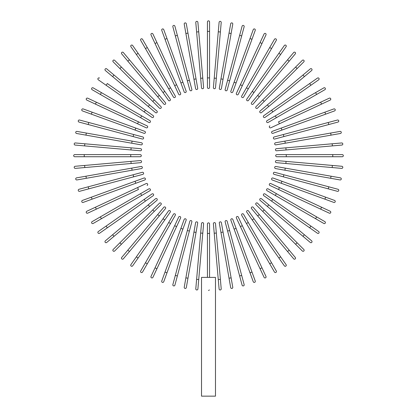 <?xml version="1.0" encoding="UTF-8"?>
<svg xmlns="http://www.w3.org/2000/svg" width="417" height="417" viewBox="0 0 417 417"><rect width="100%" height="100%" fill="white"/><g stroke="black" fill="none" stroke-linecap="round" stroke-linejoin="round"><path stroke-width="0.63" d="M209.558 21.908L209.558 87.414A1.058 1.058 0 0 1 208.5 88.472A1.058 1.058 0 0 1 207.442 87.414L207.442 21.908A1.058 1.058 0 0 1 208.5 20.85A1.058 1.058 0 0 1 209.558 21.908M197.893 22.325A1.058 1.058 0 0 0 196.751 21.361A1.058 1.058 0 0 0 195.787 22.508A1.058 1.058 0 0 1 196.751 21.361A1.058 1.058 0 0 1 197.893 22.325L198.721 31.796L197.893 22.325A1.058 1.058 0 0 0 196.751 21.361A1.058 1.058 0 0 0 195.787 22.508L196.615 31.979L198.721 31.796L203.605 87.58A1.058 1.058 0 0 1 202.641 88.727A1.058 1.058 0 0 1 201.5 87.768L196.615 31.979M201.5 87.768A1.058 1.058 0 0 0 202.641 88.727A1.058 1.058 0 0 0 203.605 87.58A1.058 1.058 0 0 1 202.641 88.727A1.058 1.058 0 0 1 201.5 87.768M187.963 33.12L186.31 23.753A1.058 1.058 0 0 0 185.091 22.899A1.058 1.058 0 0 0 184.231 24.123L185.883 33.485L187.963 33.12L197.689 88.268A1.058 1.058 0 0 1 196.829 89.493A1.058 1.058 0 0 1 195.609 88.633L185.883 33.485M195.609 88.633A1.058 1.058 0 0 0 196.829 89.493A1.058 1.058 0 0 0 197.689 88.268A1.058 1.058 0 0 1 196.829 89.493A1.058 1.058 0 0 1 195.609 88.633M174.9 26.193A1.058 1.058 0 0 0 173.608 25.442A1.058 1.058 0 0 0 172.857 26.74L175.322 35.925L177.361 35.377L174.9 26.193L191.856 89.467L189.391 80.283L187.353 80.83L175.322 35.925M189.813 90.015L187.353 80.83L189.813 90.015A1.058 1.058 0 0 0 191.106 90.76A1.058 1.058 0 0 0 191.856 89.467M163.745 29.612A1.058 1.058 0 0 0 162.39 28.982A1.058 1.058 0 0 0 161.76 30.337A1.058 1.058 0 0 1 162.39 28.982A1.058 1.058 0 0 1 163.745 29.612L166.993 38.546L163.745 29.612A1.058 1.058 0 0 0 162.39 28.982A1.058 1.058 0 0 0 161.76 30.337L165.012 39.271L166.993 38.546L186.149 91.172A1.058 1.058 0 0 1 185.518 92.522A1.058 1.058 0 0 1 184.163 91.891L165.012 39.271M182.896 82.232L180.91 82.957L184.163 91.891M152.924 33.991L156.943 42.612L152.924 33.991A1.058 1.058 0 0 0 151.522 33.48A1.058 1.058 0 0 0 151.011 34.887L155.03 43.504L151.011 34.887M180.613 93.361L176.594 84.745L180.613 93.361A1.058 1.058 0 0 1 180.102 94.768A1.058 1.058 0 0 1 178.695 94.258L155.03 43.504L156.943 42.612L176.594 84.745L174.676 85.636L178.695 94.258A1.058 1.058 0 0 0 180.102 94.768A1.058 1.058 0 0 0 180.613 93.361A1.058 1.058 0 0 1 180.102 94.768A1.058 1.058 0 0 1 178.695 94.258M175.286 96.03L170.532 87.794L175.286 96.03A1.058 1.058 0 0 1 174.9 97.474A1.058 1.058 0 0 1 173.456 97.088L145.46 48.591L147.29 47.533L142.531 39.297A1.058 1.058 0 0 0 141.092 38.911A1.058 1.058 0 0 0 140.701 40.355L145.46 48.591L140.701 40.355M147.29 47.533L170.532 87.794L168.703 88.852M132.642 45.489L138.095 53.282L132.642 45.489A1.058 1.058 0 0 0 131.173 45.234A1.058 1.058 0 0 0 130.912 46.704L136.364 54.491L130.912 46.704M164.762 91.365L170.214 99.152A1.058 1.058 0 0 1 169.959 100.622A1.058 1.058 0 0 1 168.484 100.367L136.364 54.491L138.095 53.282L164.762 91.365L163.031 92.574M123.328 52.521A1.058 1.058 0 0 0 121.837 52.391A1.058 1.058 0 0 0 121.707 53.882L127.821 61.163L129.442 59.808L123.328 52.521L165.434 102.707L159.325 95.42L157.704 96.78L127.821 61.163M165.434 102.707A1.058 1.058 0 0 1 165.304 104.193A1.058 1.058 0 0 1 163.818 104.062L157.704 96.78M114.659 60.34A1.058 1.058 0 0 0 113.169 60.34A1.058 1.058 0 0 0 113.169 61.831A1.058 1.058 0 0 1 113.169 60.34A1.058 1.058 0 0 1 114.659 60.34L121.383 67.064L114.659 60.34A1.058 1.058 0 0 0 113.169 60.34A1.058 1.058 0 0 0 113.169 61.831L119.893 68.555L121.383 67.064L154.259 99.934L160.983 106.658L154.259 99.934L152.763 101.43L119.893 68.555M159.487 108.154L152.763 101.43L159.487 108.154A1.058 1.058 0 0 0 160.983 108.154A1.058 1.058 0 0 0 160.983 106.658M106.71 68.878L113.992 74.992L106.71 68.878A1.058 1.058 0 0 0 105.22 69.008A1.058 1.058 0 0 0 105.35 70.499L112.637 76.608L105.35 70.499M156.891 110.99A1.058 1.058 0 0 1 157.021 112.475A1.058 1.058 0 0 1 155.536 112.606A1.058 1.058 0 0 0 157.021 112.475A1.058 1.058 0 0 0 156.891 110.99L149.609 104.875L156.891 110.99A1.058 1.058 0 0 1 157.021 112.475A1.058 1.058 0 0 1 155.536 112.606L112.637 76.608L113.992 74.992L149.609 104.875L148.249 106.491M99.533 78.083A1.058 1.058 0 0 0 98.063 78.339A1.058 1.058 0 0 0 98.323 79.814L106.111 85.266L107.32 83.536L153.195 115.655L145.403 110.203L144.193 111.933L106.111 85.266M151.981 117.385L144.193 111.933L151.981 117.385A1.058 1.058 0 0 0 153.456 117.125A1.058 1.058 0 0 0 153.195 115.655M101.42 92.626L149.917 120.628A1.058 1.058 0 0 1 150.302 122.072A1.058 1.058 0 0 1 148.859 122.457L100.361 94.456L101.42 92.626L93.184 87.872A1.058 1.058 0 0 0 91.74 88.258A1.058 1.058 0 0 0 92.131 89.702L100.361 94.456L92.131 89.702M148.859 122.457A1.058 1.058 0 0 0 150.302 122.072A1.058 1.058 0 0 0 149.917 120.628A1.058 1.058 0 0 1 150.302 122.072A1.058 1.058 0 0 1 148.859 122.457M87.716 98.183A1.058 1.058 0 0 0 86.309 98.693A1.058 1.058 0 0 0 86.825 100.096A1.058 1.058 0 0 1 86.309 98.693A1.058 1.058 0 0 1 87.716 98.183L96.332 102.201L87.716 98.183A1.058 1.058 0 0 0 86.309 98.693A1.058 1.058 0 0 0 86.825 100.096L137.574 123.766L95.441 104.114L96.332 102.201L138.47 121.847L147.086 125.866L138.47 121.847L137.574 123.766L146.195 127.784L137.574 123.766M146.195 127.784A1.058 1.058 0 0 0 147.597 127.274A1.058 1.058 0 0 0 147.086 125.866A1.058 1.058 0 0 1 147.597 127.274A1.058 1.058 0 0 1 146.195 127.784A1.058 1.058 0 0 0 147.597 127.274A1.058 1.058 0 0 0 147.086 125.866M92.1 112.178L83.165 108.926A1.058 1.058 0 0 0 81.81 109.562A1.058 1.058 0 0 0 82.441 110.912L91.375 114.164L92.1 112.178L135.786 128.082L144.72 131.334L135.786 128.082L135.061 130.068L91.375 114.164M144.72 131.334A1.058 1.058 0 0 1 145.356 132.689A1.058 1.058 0 0 1 144.001 133.32A1.058 1.058 0 0 0 145.356 132.689A1.058 1.058 0 0 0 144.72 131.334A1.058 1.058 0 0 1 145.356 132.689A1.058 1.058 0 0 1 144.001 133.32L135.061 130.068M88.753 122.489L142.843 136.984L133.659 134.524L133.112 136.562L142.296 139.028L88.206 124.532L88.753 122.489L79.569 120.028A1.058 1.058 0 0 0 78.271 120.779A1.058 1.058 0 0 0 79.021 122.072L88.206 124.532L79.021 122.072M142.296 139.028A1.058 1.058 0 0 0 143.589 138.277A1.058 1.058 0 0 0 142.843 136.984M76.952 131.402A1.058 1.058 0 0 0 75.727 132.257A1.058 1.058 0 0 0 76.587 133.482L85.949 135.134L86.319 133.054L76.952 131.402L141.467 142.776L132.1 141.128L131.736 143.208L85.949 135.134M141.467 142.776A1.058 1.058 0 0 1 142.322 144.001A1.058 1.058 0 0 1 141.097 144.861A1.058 1.058 0 0 0 142.322 144.001A1.058 1.058 0 0 0 141.467 142.776A1.058 1.058 0 0 1 142.322 144.001A1.058 1.058 0 0 1 141.097 144.861L131.736 143.208M75.336 142.958A1.058 1.058 0 0 0 74.195 143.922A1.058 1.058 0 0 0 75.154 145.064A1.058 1.058 0 0 1 74.195 143.922A1.058 1.058 0 0 1 75.336 142.958L140.597 148.671L131.126 147.842L130.938 149.948L75.154 145.064A1.058 1.058 0 0 1 74.195 143.922A1.058 1.058 0 0 1 75.336 142.958M140.597 148.671A1.058 1.058 0 0 1 141.556 149.812A1.058 1.058 0 0 1 140.414 150.777A1.058 1.058 0 0 0 141.556 149.812A1.058 1.058 0 0 0 140.597 148.671A1.058 1.058 0 0 1 141.556 149.812A1.058 1.058 0 0 1 140.414 150.777L130.938 149.948M84.244 154.613L74.737 154.613A1.058 1.058 0 0 0 73.679 155.671A1.058 1.058 0 0 0 74.737 156.729L84.244 156.729L84.244 154.613L140.242 154.613L130.735 154.613L130.735 156.729L84.244 156.729M140.242 156.729L130.735 156.729L140.242 156.729A1.058 1.058 0 0 0 141.3 155.671A1.058 1.058 0 0 0 140.242 154.613M75.154 166.279A1.058 1.058 0 0 0 74.195 167.42A1.058 1.058 0 0 0 75.336 168.379A1.058 1.058 0 0 1 74.195 167.42A1.058 1.058 0 0 1 75.154 166.279L84.625 165.45L75.154 166.279A1.058 1.058 0 0 0 74.195 167.42A1.058 1.058 0 0 0 75.336 168.379L84.813 167.551L84.625 165.45L140.414 160.566A1.058 1.058 0 0 1 141.556 161.525A1.058 1.058 0 0 1 140.597 162.672L84.813 167.551M130.938 161.395L131.126 163.5L140.597 162.672A1.058 1.058 0 0 0 141.556 161.525A1.058 1.058 0 0 0 140.414 160.566A1.058 1.058 0 0 1 141.556 161.525A1.058 1.058 0 0 1 140.597 162.672M85.949 176.209L76.587 177.856A1.058 1.058 0 0 0 75.727 179.081A1.058 1.058 0 0 0 76.952 179.941L86.319 178.288L85.949 176.209L141.097 166.482A1.058 1.058 0 0 1 142.322 167.342A1.058 1.058 0 0 1 141.467 168.562L86.319 178.288M141.467 168.562A1.058 1.058 0 0 0 142.322 167.342A1.058 1.058 0 0 0 141.097 166.482A1.058 1.058 0 0 1 142.322 167.342A1.058 1.058 0 0 1 141.467 168.562M79.021 189.271L88.206 186.811L79.021 189.271A1.058 1.058 0 0 0 78.271 190.564A1.058 1.058 0 0 0 79.569 191.314L88.753 188.849L79.569 191.314M142.296 172.315L133.112 174.775L142.296 172.315A1.058 1.058 0 0 1 143.589 173.065A1.058 1.058 0 0 1 142.843 174.358L88.753 188.849L88.206 186.811L133.112 174.775L133.659 176.818L142.843 174.358M82.441 200.426A1.058 1.058 0 0 0 81.81 201.781A1.058 1.058 0 0 0 83.165 202.412A1.058 1.058 0 0 1 81.81 201.781A1.058 1.058 0 0 1 82.441 200.426L91.375 197.173L82.441 200.426A1.058 1.058 0 0 0 81.81 201.781A1.058 1.058 0 0 0 83.165 202.412L92.1 199.159L91.375 197.173L144.001 178.023A1.058 1.058 0 0 1 145.356 178.653A1.058 1.058 0 0 1 144.72 180.008L92.1 199.159M135.061 181.275L135.786 183.261L144.72 180.008M95.441 207.223L146.195 183.558L137.574 187.577L138.47 189.495L96.332 209.141L95.441 207.223L86.825 211.242A1.058 1.058 0 0 0 86.309 212.649A1.058 1.058 0 0 0 87.716 213.16L96.332 209.141L87.716 213.16M147.086 185.476A1.058 1.058 0 0 0 147.597 184.069A1.058 1.058 0 0 0 146.195 183.558A1.058 1.058 0 0 1 147.597 184.069A1.058 1.058 0 0 1 147.086 185.476A1.058 1.058 0 0 0 147.597 184.069A1.058 1.058 0 0 0 146.195 183.558M93.184 223.465A1.058 1.058 0 0 1 91.74 223.079A1.058 1.058 0 0 1 92.131 221.635A1.058 1.058 0 0 0 91.74 223.079A1.058 1.058 0 0 0 93.184 223.465L101.42 218.711L93.184 223.465A1.058 1.058 0 0 1 91.74 223.079A1.058 1.058 0 0 1 92.131 221.635L148.859 188.885L140.623 193.639L141.681 195.469L101.42 218.711L100.361 216.882M148.859 188.885A1.058 1.058 0 0 1 150.302 189.271A1.058 1.058 0 0 1 149.917 190.715L141.681 195.469M151.981 193.957L144.193 199.409L151.981 193.957A1.058 1.058 0 0 1 153.456 194.213A1.058 1.058 0 0 1 153.195 195.688L107.32 227.807L106.111 226.077L98.323 231.529A1.058 1.058 0 0 0 98.063 232.999A1.058 1.058 0 0 0 99.533 233.259L107.32 227.807L99.533 233.259M106.111 226.077L144.193 199.409L145.403 201.14M105.35 240.844L112.637 234.729L105.35 240.844A1.058 1.058 0 0 0 105.22 242.329A1.058 1.058 0 0 0 106.71 242.459L113.992 236.35L106.71 242.459M155.536 198.737L148.249 204.846L155.536 198.737A1.058 1.058 0 0 1 157.021 198.867A1.058 1.058 0 0 1 156.891 200.353L113.992 236.35L112.637 234.729L148.249 204.846L149.609 206.467M113.169 249.507A1.058 1.058 0 0 0 113.169 251.003A1.058 1.058 0 0 0 114.659 251.003A1.058 1.058 0 0 1 113.169 251.003A1.058 1.058 0 0 1 113.169 249.507L119.893 242.783L113.169 249.507A1.058 1.058 0 0 0 113.169 251.003A1.058 1.058 0 0 0 114.659 251.003L121.383 244.279L119.893 242.783L159.487 203.188L152.763 209.913L154.259 211.403L121.383 244.279M160.983 204.679L154.259 211.403L160.983 204.679A1.058 1.058 0 0 0 160.983 203.188A1.058 1.058 0 0 0 159.487 203.188M121.707 257.461L127.821 250.174L121.707 257.461A1.058 1.058 0 0 0 121.837 258.952A1.058 1.058 0 0 0 123.328 258.821L129.442 251.534L123.328 258.821M163.818 207.28A1.058 1.058 0 0 1 165.304 207.15A1.058 1.058 0 0 1 165.434 208.636A1.058 1.058 0 0 0 165.304 207.15A1.058 1.058 0 0 0 163.818 207.28L157.704 214.562L163.818 207.28A1.058 1.058 0 0 1 165.304 207.15A1.058 1.058 0 0 1 165.434 208.636L129.442 251.534L127.821 250.174L157.704 214.562L159.325 215.923M130.912 264.639L136.364 256.846L130.912 264.639A1.058 1.058 0 0 0 131.173 266.109A1.058 1.058 0 0 0 132.642 265.848L138.095 258.06L132.642 265.848M168.484 210.976L163.031 218.763L168.484 210.976A1.058 1.058 0 0 1 169.959 210.715A1.058 1.058 0 0 1 170.214 212.19L138.095 258.06L136.364 256.846L163.031 218.763L164.762 219.978L170.214 212.19M140.701 270.987A1.058 1.058 0 0 0 141.092 272.426A1.058 1.058 0 0 0 142.531 272.04L147.29 263.805L145.46 262.752L140.701 270.987L173.456 214.255A1.058 1.058 0 0 1 174.9 213.869A1.058 1.058 0 0 1 175.286 215.308L147.29 263.805M175.286 215.308A1.058 1.058 0 0 0 174.9 213.869A1.058 1.058 0 0 0 173.456 214.255A1.058 1.058 0 0 1 174.9 213.869A1.058 1.058 0 0 1 175.286 215.308M151.011 276.455A1.058 1.058 0 0 0 151.522 277.858A1.058 1.058 0 0 0 152.924 277.347L156.943 268.73L152.924 277.347A1.058 1.058 0 0 1 151.522 277.858A1.058 1.058 0 0 1 151.011 276.455L155.03 267.839L151.011 276.455A1.058 1.058 0 0 0 151.522 277.858A1.058 1.058 0 0 0 152.924 277.347M178.695 217.085L174.676 225.701L178.695 217.085A1.058 1.058 0 0 1 180.102 216.574A1.058 1.058 0 0 1 180.613 217.976L156.943 268.73L180.613 217.976A1.058 1.058 0 0 0 180.102 216.574A1.058 1.058 0 0 0 178.695 217.085A1.058 1.058 0 0 1 180.102 216.574A1.058 1.058 0 0 1 180.613 217.976M156.943 268.73L155.03 267.839L174.676 225.701L176.594 226.598M165.012 272.072L184.163 219.446L180.91 228.386L182.896 229.105L186.149 220.171L166.993 272.791L165.012 272.072L161.76 281.006A1.058 1.058 0 0 0 162.39 282.361A1.058 1.058 0 0 0 163.745 281.73L166.993 272.791L163.745 281.73M186.149 220.171A1.058 1.058 0 0 0 185.518 218.816A1.058 1.058 0 0 0 184.163 219.446A1.058 1.058 0 0 1 185.518 218.816A1.058 1.058 0 0 1 186.149 220.171A1.058 1.058 0 0 0 185.518 218.816A1.058 1.058 0 0 0 184.163 219.446M175.322 275.418L189.813 221.328L187.353 230.512L189.391 231.06L191.856 221.875L177.361 275.965L175.322 275.418L172.857 284.603A1.058 1.058 0 0 0 173.608 285.895A1.058 1.058 0 0 0 174.9 285.15L177.361 275.965L174.9 285.15M191.856 221.875A1.058 1.058 0 0 0 191.106 220.577A1.058 1.058 0 0 0 189.813 221.328M184.231 287.219L185.883 277.852L184.231 287.219A1.058 1.058 0 0 0 185.091 288.444A1.058 1.058 0 0 0 186.31 287.584L187.963 278.222L186.31 287.584M195.609 222.704L193.957 232.071L195.609 222.704A1.058 1.058 0 0 1 196.829 221.849A1.058 1.058 0 0 1 197.689 223.074L187.963 278.222L185.883 277.852L193.957 232.071L196.037 232.436L197.689 223.074A1.058 1.058 0 0 0 196.829 221.849A1.058 1.058 0 0 0 195.609 222.704A1.058 1.058 0 0 1 196.829 221.849A1.058 1.058 0 0 1 197.689 223.074M197.893 289.017A1.058 1.058 0 0 1 196.751 289.977A1.058 1.058 0 0 1 195.787 288.835A1.058 1.058 0 0 0 196.751 289.977A1.058 1.058 0 0 0 197.893 289.017L198.721 279.546L197.893 289.017A1.058 1.058 0 0 1 196.751 289.977A1.058 1.058 0 0 1 195.787 288.835L201.5 223.575A1.058 1.058 0 0 1 202.641 222.615A1.058 1.058 0 0 1 203.605 223.757L198.721 279.546L196.615 279.359M203.605 223.757A1.058 1.058 0 0 0 202.641 222.615A1.058 1.058 0 0 0 201.5 223.575A1.058 1.058 0 0 1 202.641 222.615A1.058 1.058 0 0 1 203.605 223.757M209.417 289.956L208.5 290.493M207.442 277.388L207.442 223.924A1.058 1.058 0 0 1 208.5 222.871A1.058 1.058 0 0 1 209.558 223.924L209.558 277.388M215.474 277.388L201.526 277.388L201.526 396.15L215.474 396.15L215.474 277.388M219.107 289.017A1.058 1.058 0 0 0 220.249 289.977A1.058 1.058 0 0 0 221.213 288.835L220.385 279.359L221.213 288.835A1.058 1.058 0 0 1 220.249 289.977A1.058 1.058 0 0 1 219.107 289.017L218.279 279.546L219.107 289.017A1.058 1.058 0 0 0 220.249 289.977A1.058 1.058 0 0 0 221.213 288.835M213.395 223.757A1.058 1.058 0 0 1 214.359 222.615A1.058 1.058 0 0 1 215.5 223.575A1.058 1.058 0 0 0 214.359 222.615A1.058 1.058 0 0 0 213.395 223.757L214.223 233.233L213.395 223.757A1.058 1.058 0 0 1 214.359 222.615A1.058 1.058 0 0 1 215.5 223.575L220.385 279.359L218.279 279.546L214.223 233.233L216.329 233.046M229.037 278.222L230.69 287.584A1.058 1.058 0 0 0 231.909 288.444A1.058 1.058 0 0 0 232.769 287.219L231.117 277.852L229.037 278.222L219.311 223.074A1.058 1.058 0 0 1 220.171 221.849A1.058 1.058 0 0 1 221.391 222.704L231.117 277.852M221.391 222.704A1.058 1.058 0 0 0 220.171 221.849A1.058 1.058 0 0 0 219.311 223.074A1.058 1.058 0 0 1 220.171 221.849A1.058 1.058 0 0 1 221.391 222.704M242.1 285.15A1.058 1.058 0 0 0 243.392 285.895A1.058 1.058 0 0 0 244.143 284.603L241.678 275.418L239.639 275.965L242.1 285.15L225.144 221.875L227.609 231.06L229.647 230.512L241.678 275.418M227.187 221.328L229.647 230.512L227.187 221.328A1.058 1.058 0 0 0 225.894 220.577A1.058 1.058 0 0 0 225.144 221.875M253.255 281.73A1.058 1.058 0 0 0 254.61 282.361A1.058 1.058 0 0 0 255.24 281.006A1.058 1.058 0 0 1 254.61 282.361A1.058 1.058 0 0 1 253.255 281.73L250.007 272.791L253.255 281.73A1.058 1.058 0 0 0 254.61 282.361A1.058 1.058 0 0 0 255.24 281.006L251.988 272.072L250.007 272.791L230.851 220.171A1.058 1.058 0 0 1 231.482 218.816A1.058 1.058 0 0 1 232.837 219.446L251.988 272.072M234.104 229.105L236.09 228.386L232.837 219.446M264.076 277.347L260.057 268.73L264.076 277.347A1.058 1.058 0 0 0 265.478 277.858A1.058 1.058 0 0 0 265.989 276.455L261.97 267.839L265.989 276.455M236.387 217.976L240.406 226.598L236.387 217.976A1.058 1.058 0 0 1 236.898 216.574A1.058 1.058 0 0 1 238.305 217.085L261.97 267.839L260.057 268.73L240.406 226.598L242.324 225.701L238.305 217.085A1.058 1.058 0 0 0 236.898 216.574A1.058 1.058 0 0 0 236.387 217.976A1.058 1.058 0 0 1 236.898 216.574A1.058 1.058 0 0 1 238.305 217.085M274.469 272.04A1.058 1.058 0 0 0 275.908 272.426A1.058 1.058 0 0 0 276.299 270.987A1.058 1.058 0 0 1 275.908 272.426A1.058 1.058 0 0 1 274.469 272.04L241.714 215.308L246.468 223.543L248.297 222.49L276.299 270.987A1.058 1.058 0 0 1 275.908 272.426A1.058 1.058 0 0 1 274.469 272.04M241.714 215.308A1.058 1.058 0 0 1 242.1 213.869A1.058 1.058 0 0 1 243.544 214.255L248.297 222.49M278.905 258.06L246.786 212.19A1.058 1.058 0 0 1 247.041 210.715A1.058 1.058 0 0 1 248.516 210.976L280.636 256.846L278.905 258.06L284.358 265.848A1.058 1.058 0 0 0 285.827 266.109A1.058 1.058 0 0 0 286.088 264.639L280.636 256.846L286.088 264.639M293.672 258.821L287.558 251.534L293.672 258.821A1.058 1.058 0 0 0 295.163 258.952A1.058 1.058 0 0 0 295.293 257.461L289.179 250.174L295.293 257.461M251.566 208.636L257.675 215.923L251.566 208.636A1.058 1.058 0 0 1 251.696 207.15A1.058 1.058 0 0 1 253.182 207.28L289.179 250.174L259.296 214.562L257.675 215.923L287.558 251.534L289.179 250.174M302.341 251.003A1.058 1.058 0 0 0 303.831 251.003A1.058 1.058 0 0 0 303.831 249.507A1.058 1.058 0 0 1 303.831 251.003A1.058 1.058 0 0 1 302.341 251.003L256.017 204.679L262.741 211.403L264.237 209.913L303.831 249.507A1.058 1.058 0 0 1 303.831 251.003A1.058 1.058 0 0 1 302.341 251.003M257.513 203.188L264.237 209.913L257.513 203.188A1.058 1.058 0 0 0 256.017 203.188A1.058 1.058 0 0 0 256.017 204.679M310.29 242.459A1.058 1.058 0 0 0 311.78 242.329A1.058 1.058 0 0 0 311.65 240.844L304.363 234.729L303.008 236.35L310.29 242.459L267.391 206.467L260.109 200.353L267.391 206.467L268.751 204.846L304.363 234.729M261.464 198.737L268.751 204.846L261.464 198.737A1.058 1.058 0 0 0 259.979 198.867A1.058 1.058 0 0 0 260.109 200.353A1.058 1.058 0 0 1 259.979 198.867A1.058 1.058 0 0 1 261.464 198.737A1.058 1.058 0 0 0 259.979 198.867A1.058 1.058 0 0 0 260.109 200.353M317.467 233.259A1.058 1.058 0 0 0 318.937 232.999A1.058 1.058 0 0 0 318.677 231.529L310.889 226.077L309.68 227.807L317.467 233.259L263.805 195.688L271.597 201.14L272.807 199.409L310.889 226.077M265.019 193.957L272.807 199.409L265.019 193.957A1.058 1.058 0 0 0 263.544 194.213A1.058 1.058 0 0 0 263.805 195.688M323.816 223.465A1.058 1.058 0 0 0 325.26 223.079A1.058 1.058 0 0 0 324.869 221.635L316.639 216.882L315.58 218.711L323.816 223.465L267.083 190.715A1.058 1.058 0 0 1 266.698 189.271A1.058 1.058 0 0 1 268.141 188.885L316.639 216.882M268.141 188.885A1.058 1.058 0 0 0 266.698 189.271A1.058 1.058 0 0 0 267.083 190.715A1.058 1.058 0 0 1 266.698 189.271A1.058 1.058 0 0 1 268.141 188.885M329.284 213.16A1.058 1.058 0 0 0 330.691 212.649A1.058 1.058 0 0 0 330.175 211.242L321.559 207.223L330.175 211.242A1.058 1.058 0 0 1 330.691 212.649A1.058 1.058 0 0 1 329.284 213.16L320.668 209.141L329.284 213.16A1.058 1.058 0 0 0 330.691 212.649A1.058 1.058 0 0 0 330.175 211.242M269.914 185.476L278.53 189.495L269.914 185.476A1.058 1.058 0 0 1 269.403 184.069A1.058 1.058 0 0 1 270.805 183.558L321.559 207.223L270.805 183.558A1.058 1.058 0 0 0 269.403 184.069A1.058 1.058 0 0 0 269.914 185.476A1.058 1.058 0 0 1 269.403 184.069A1.058 1.058 0 0 1 270.805 183.558M321.559 207.223L320.668 209.141L278.53 189.495L279.426 187.577M324.9 199.159L333.835 202.412A1.058 1.058 0 0 0 335.19 201.781A1.058 1.058 0 0 0 334.559 200.426L325.625 197.173L324.9 199.159L281.214 183.261L272.28 180.008L281.214 183.261L281.939 181.275L325.625 197.173M272.28 180.008A1.058 1.058 0 0 1 271.644 178.653A1.058 1.058 0 0 1 272.999 178.023A1.058 1.058 0 0 0 271.644 178.653A1.058 1.058 0 0 0 272.28 180.008A1.058 1.058 0 0 1 271.644 178.653A1.058 1.058 0 0 1 272.999 178.023L281.939 181.275M328.247 188.849L274.157 174.358L283.341 176.818L283.888 174.775L274.704 172.315L328.794 186.811L328.247 188.849L337.431 191.314A1.058 1.058 0 0 0 338.729 190.564A1.058 1.058 0 0 0 337.978 189.271L328.794 186.811L337.978 189.271M274.704 172.315A1.058 1.058 0 0 0 273.411 173.065A1.058 1.058 0 0 0 274.157 174.358M340.048 179.941L330.681 178.288L340.048 179.941A1.058 1.058 0 0 0 341.273 179.081A1.058 1.058 0 0 0 340.413 177.856L331.051 176.209L340.413 177.856M275.533 168.562L284.9 170.214L275.533 168.562A1.058 1.058 0 0 1 274.678 167.342A1.058 1.058 0 0 1 275.903 166.482L331.051 176.209L330.681 178.288L284.9 170.214L285.264 168.134L275.903 166.482A1.058 1.058 0 0 0 274.678 167.342A1.058 1.058 0 0 0 275.533 168.562A1.058 1.058 0 0 1 274.678 167.342A1.058 1.058 0 0 1 275.903 166.482M341.846 166.279A1.058 1.058 0 0 1 342.805 167.42A1.058 1.058 0 0 1 341.664 168.379A1.058 1.058 0 0 0 342.805 167.42A1.058 1.058 0 0 0 341.846 166.279L332.375 165.45L341.846 166.279A1.058 1.058 0 0 1 342.805 167.42A1.058 1.058 0 0 1 341.664 168.379L276.403 162.672L285.874 163.5L286.062 161.395L332.375 165.45L332.187 167.551M276.403 162.672A1.058 1.058 0 0 1 275.444 161.525A1.058 1.058 0 0 1 276.586 160.566A1.058 1.058 0 0 0 275.444 161.525A1.058 1.058 0 0 0 276.403 162.672A1.058 1.058 0 0 1 275.444 161.525A1.058 1.058 0 0 1 276.586 160.566L286.062 161.395M342.263 156.729L332.756 156.729L342.263 156.729A1.058 1.058 0 0 0 343.321 155.671A1.058 1.058 0 0 0 342.263 154.613L332.756 154.613L342.263 154.613M286.265 156.729L276.758 156.729A1.058 1.058 0 0 1 275.7 155.671A1.058 1.058 0 0 1 276.758 154.613L332.756 154.613L332.756 156.729L286.265 156.729L286.265 154.613M341.846 145.064A1.058 1.058 0 0 0 342.805 143.922A1.058 1.058 0 0 0 341.664 142.958A1.058 1.058 0 0 1 342.805 143.922A1.058 1.058 0 0 1 341.846 145.064L332.375 145.893L341.846 145.064A1.058 1.058 0 0 0 342.805 143.922A1.058 1.058 0 0 0 341.664 142.958L332.187 143.787L332.375 145.893L276.586 150.777A1.058 1.058 0 0 1 275.444 149.812A1.058 1.058 0 0 1 276.403 148.671L332.187 143.787M286.062 149.948L285.874 147.842L276.403 148.671A1.058 1.058 0 0 0 275.444 149.812A1.058 1.058 0 0 0 276.586 150.777A1.058 1.058 0 0 1 275.444 149.812A1.058 1.058 0 0 1 276.403 148.671M340.413 133.482A1.058 1.058 0 0 0 341.273 132.257A1.058 1.058 0 0 0 340.048 131.402L330.681 133.054L331.051 135.134L340.413 133.482L275.903 144.861A1.058 1.058 0 0 1 274.678 144.001A1.058 1.058 0 0 1 275.533 142.776L330.681 133.054M275.533 142.776A1.058 1.058 0 0 0 274.678 144.001A1.058 1.058 0 0 0 275.903 144.861A1.058 1.058 0 0 1 274.678 144.001A1.058 1.058 0 0 1 275.533 142.776M337.978 122.072A1.058 1.058 0 0 0 338.729 120.779A1.058 1.058 0 0 0 337.431 120.028L328.247 122.489L328.794 124.532L337.978 122.072L274.704 139.028L283.888 136.562L283.341 134.524L328.247 122.489M274.157 136.984L283.341 134.524L274.157 136.984A1.058 1.058 0 0 0 273.411 138.277A1.058 1.058 0 0 0 274.704 139.028M334.559 110.912A1.058 1.058 0 0 0 335.19 109.562A1.058 1.058 0 0 0 333.835 108.926A1.058 1.058 0 0 1 335.19 109.562A1.058 1.058 0 0 1 334.559 110.912L325.625 114.164L334.559 110.912A1.058 1.058 0 0 0 335.19 109.562A1.058 1.058 0 0 0 333.835 108.926L324.9 112.178L325.625 114.164L272.999 133.32A1.058 1.058 0 0 1 271.644 132.689A1.058 1.058 0 0 1 272.28 131.334L324.9 112.178M281.939 130.068L281.214 128.082L272.28 131.334M321.559 104.114L270.805 127.784L279.426 123.766L278.53 121.847L320.668 102.201L321.559 104.114L330.175 100.096A1.058 1.058 0 0 0 330.691 98.693A1.058 1.058 0 0 0 329.284 98.183L320.668 102.201L329.284 98.183M269.914 125.866A1.058 1.058 0 0 0 269.403 127.274A1.058 1.058 0 0 0 270.805 127.784A1.058 1.058 0 0 1 269.403 127.274A1.058 1.058 0 0 1 269.914 125.866A1.058 1.058 0 0 0 269.403 127.274A1.058 1.058 0 0 0 270.805 127.784M324.869 89.702A1.058 1.058 0 0 0 325.26 88.258A1.058 1.058 0 0 0 323.816 87.872A1.058 1.058 0 0 1 325.26 88.258A1.058 1.058 0 0 1 324.869 89.702L268.141 122.457L276.377 117.703L275.319 115.874L323.816 87.872A1.058 1.058 0 0 1 325.26 88.258A1.058 1.058 0 0 1 324.869 89.702M268.141 122.457A1.058 1.058 0 0 1 266.698 122.072A1.058 1.058 0 0 1 267.083 120.628L275.319 115.874M265.019 117.385L272.807 111.933L265.019 117.385A1.058 1.058 0 0 1 263.544 117.125A1.058 1.058 0 0 1 263.805 115.655L309.68 83.536L310.889 85.266L318.677 79.814A1.058 1.058 0 0 0 318.937 78.339A1.058 1.058 0 0 0 317.467 78.083L309.68 83.536L317.467 78.083M310.889 85.266L272.807 111.933L271.597 110.203L309.68 83.536M311.65 70.499A1.058 1.058 0 0 0 311.78 69.008A1.058 1.058 0 0 0 310.29 68.878L267.391 104.875L303.008 74.992L304.363 76.608L311.65 70.499L261.464 112.606L268.751 106.491L267.391 104.875L260.109 110.99L267.391 104.875M260.109 110.99A1.058 1.058 0 0 0 259.979 112.475A1.058 1.058 0 0 0 261.464 112.606M303.831 61.831A1.058 1.058 0 0 0 303.831 60.34A1.058 1.058 0 0 0 302.341 60.34A1.058 1.058 0 0 1 303.831 60.34A1.058 1.058 0 0 1 303.831 61.831L257.513 108.154L264.237 101.43L262.741 99.934L302.341 60.34A1.058 1.058 0 0 1 303.831 60.34A1.058 1.058 0 0 1 303.831 61.831M256.017 106.658L262.741 99.934L256.017 106.658A1.058 1.058 0 0 0 256.017 108.154A1.058 1.058 0 0 0 257.513 108.154M295.293 53.882L289.179 61.163L295.293 53.882A1.058 1.058 0 0 0 295.163 52.391A1.058 1.058 0 0 0 293.672 52.521L287.558 59.808L293.672 52.521M253.182 104.062A1.058 1.058 0 0 1 251.696 104.193A1.058 1.058 0 0 1 251.566 102.707A1.058 1.058 0 0 0 251.696 104.193A1.058 1.058 0 0 0 253.182 104.062L259.296 96.78L253.182 104.062A1.058 1.058 0 0 1 251.696 104.193A1.058 1.058 0 0 1 251.566 102.707L287.558 59.808L289.179 61.163L259.296 96.78L257.675 95.42M286.088 46.704L280.636 54.491L286.088 46.704A1.058 1.058 0 0 0 285.827 45.234A1.058 1.058 0 0 0 284.358 45.489L278.905 53.282L284.358 45.489M248.516 100.367L253.969 92.574L248.516 100.367A1.058 1.058 0 0 1 247.041 100.622A1.058 1.058 0 0 1 246.786 99.152L278.905 53.282L280.636 54.491L253.969 92.574L252.238 91.365L246.786 99.152M276.299 40.355A1.058 1.058 0 0 0 275.908 38.911A1.058 1.058 0 0 0 274.469 39.297L269.71 47.533L271.54 48.591L276.299 40.355L243.544 97.088A1.058 1.058 0 0 1 242.1 97.474A1.058 1.058 0 0 1 241.714 96.03L269.71 47.533M241.714 96.03A1.058 1.058 0 0 0 242.1 97.474A1.058 1.058 0 0 0 243.544 97.088A1.058 1.058 0 0 1 242.1 97.474A1.058 1.058 0 0 1 241.714 96.03M265.989 34.887A1.058 1.058 0 0 0 265.478 33.48A1.058 1.058 0 0 0 264.076 33.991L260.057 42.612L264.076 33.991A1.058 1.058 0 0 1 265.478 33.48A1.058 1.058 0 0 1 265.989 34.887L261.97 43.504L265.989 34.887A1.058 1.058 0 0 0 265.478 33.48A1.058 1.058 0 0 0 264.076 33.991M238.305 94.258L242.324 85.636L238.305 94.258A1.058 1.058 0 0 1 236.898 94.768A1.058 1.058 0 0 1 236.387 93.361L260.057 42.612L236.387 93.361A1.058 1.058 0 0 0 236.898 94.768A1.058 1.058 0 0 0 238.305 94.258A1.058 1.058 0 0 1 236.898 94.768A1.058 1.058 0 0 1 236.387 93.361M260.057 42.612L261.97 43.504L242.324 85.636L240.406 84.745M251.988 39.271L255.24 30.337A1.058 1.058 0 0 0 254.61 28.982A1.058 1.058 0 0 0 253.255 29.612L250.007 38.546L251.988 39.271L232.837 91.891L236.09 82.957L234.104 82.232L250.007 38.546M232.837 91.891A1.058 1.058 0 0 1 231.482 92.522A1.058 1.058 0 0 1 230.851 91.172A1.058 1.058 0 0 0 231.482 92.522A1.058 1.058 0 0 0 232.837 91.891A1.058 1.058 0 0 1 231.482 92.522A1.058 1.058 0 0 1 230.851 91.172L234.104 82.232M241.678 35.925L227.187 90.015L229.647 80.83L227.609 80.283L225.144 89.467L239.639 35.377L241.678 35.925L244.143 26.74A1.058 1.058 0 0 0 243.392 25.442A1.058 1.058 0 0 0 242.1 26.193L239.639 35.377L242.1 26.193M225.144 89.467A1.058 1.058 0 0 0 225.894 90.76A1.058 1.058 0 0 0 227.187 90.015M232.769 24.123L231.117 33.485L232.769 24.123A1.058 1.058 0 0 0 231.909 22.899A1.058 1.058 0 0 0 230.69 23.753L229.037 33.12L230.69 23.753M221.391 88.633A1.058 1.058 0 0 1 220.171 89.493A1.058 1.058 0 0 1 219.311 88.268A1.058 1.058 0 0 0 220.171 89.493A1.058 1.058 0 0 0 221.391 88.633L223.043 79.272L221.391 88.633A1.058 1.058 0 0 1 220.171 89.493A1.058 1.058 0 0 1 219.311 88.268L229.037 33.12L231.117 33.485L223.043 79.272L220.963 78.902M219.107 22.325A1.058 1.058 0 0 1 220.249 21.361A1.058 1.058 0 0 1 221.213 22.508A1.058 1.058 0 0 0 220.249 21.361A1.058 1.058 0 0 0 219.107 22.325L218.279 31.796L219.107 22.325A1.058 1.058 0 0 1 220.249 21.361A1.058 1.058 0 0 1 221.213 22.508L215.5 87.768L216.329 78.292L214.223 78.109L218.279 31.796L220.385 31.979M215.5 87.768A1.058 1.058 0 0 1 214.359 88.727A1.058 1.058 0 0 1 213.395 87.58A1.058 1.058 0 0 0 214.359 88.727A1.058 1.058 0 0 0 215.5 87.768A1.058 1.058 0 0 1 214.359 88.727A1.058 1.058 0 0 1 213.395 87.58L214.223 78.109M207.442 31.416L209.558 31.416M207.442 87.414A1.058 1.058 0 0 0 208.5 88.472A1.058 1.058 0 0 0 209.558 87.414M207.442 77.906L209.558 77.906M200.671 78.292L202.777 78.109M193.957 79.272L196.037 78.902M140.623 117.703L141.681 115.874M84.625 145.893L84.813 143.787M132.1 170.214L131.736 168.134M170.532 223.543L168.703 222.49M202.777 233.233L200.671 233.046M209.558 223.924A1.058 1.058 0 0 0 208.5 222.871A1.058 1.058 0 0 0 207.442 223.924M209.558 233.437L207.442 233.437M223.043 232.071L220.963 232.436M271.54 262.752L269.71 263.805M253.969 218.763L252.238 219.978M297.107 242.783L295.617 244.279M276.377 193.639L275.319 195.469M284.9 141.128L285.264 143.208M315.58 92.626L316.639 94.456M295.617 67.064L297.107 68.555M246.468 87.794L248.297 88.852"/></g></svg>
